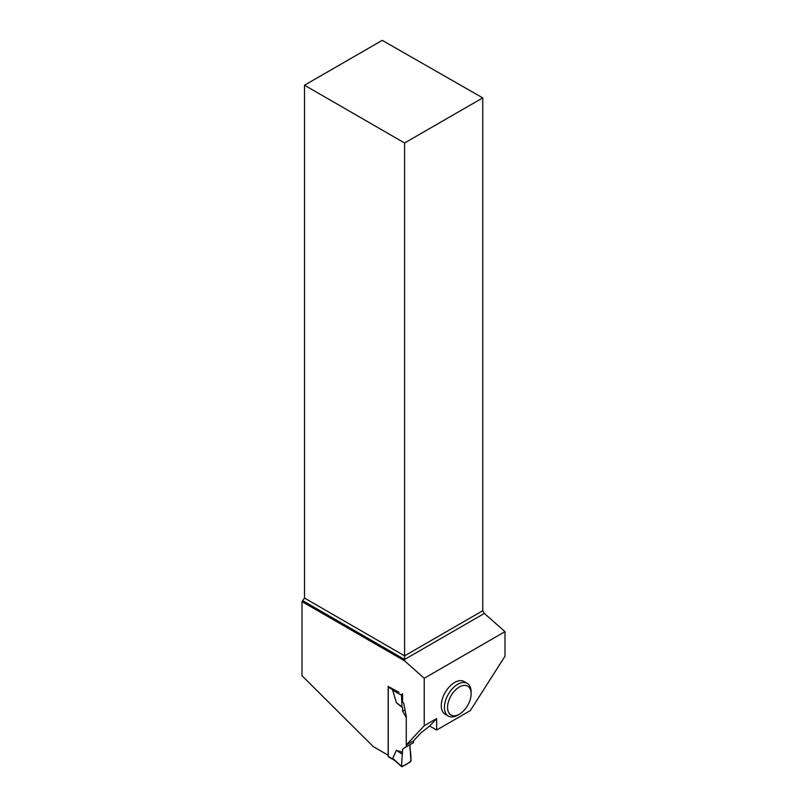 <?xml version="1.0" encoding="UTF-8"?>
<svg xmlns="http://www.w3.org/2000/svg" width="807" height="807" viewBox="0 0 807 807"><rect width="100%" height="100%" fill="white"/><g stroke="black" fill="none" stroke-linecap="round" stroke-linejoin="round"><path stroke-width="1.21" d="M402.622 748.957L401.523 766.247L402.622 748.957C405.487 747.918 411.217 741.926 409.855 748.2C410.702 751.963 411.066 756.159 410.955 760.809C407.807 763.866 404.67 765.682 401.523 766.247A0.888 0.514 -60 0 0 402.158 766.64L410.329 761.929A0.888 0.514 120 0 0 410.955 760.809L409.855 744.78L402.622 748.957L413.567 742.642L413.567 740.776M388.379 686.575A0.888 0.514 120 0 0 388.228 687.13L388.228 756.421A0.888 0.514 120 0 0 388.419 756.835L394.502 760.345M395.854 761.092L392.686 758.459L396.388 750.288L401.977 754.041M401.664 766.65L393.534 759.488L388.228 756.421M402.622 752.376L396.388 750.288M406.335 746.808L406.335 744.942M406.264 717.514L402.622 711.219L402.622 707.8L396.388 702.685L392.686 690.237L395.854 690.54M304.511 85.219L404.589 143L482.747 97.879L382.236 40.35L304.511 85.219L304.511 598.068L302 601.629L302 675.711L373.288 746.616L388.157 755.201L388.157 686.444L399.001 692.305M404.993 709.847L402.622 711.219M402.158 694.081A0.888 0.514 120 0 0 401.523 695.2L401.977 706.882L402.622 707.8M401.523 766.247L392.686 758.459M401.523 695.2L392.686 690.237M396.388 702.685L401.977 706.882M429.687 726.028L436.637 730.042L470.34 710.584L505 656.212L505 631.639L424.23 678.263L424.23 725.735L406.264 744.992L413.648 740.725L421.133 732.695L429.687 726.028L436.637 718.573L424.23 725.735M436.637 730.042L436.637 718.573M467.213 683.347L464.075 681.532A18.884 10.905 120 0 0 449.519 686.596A18.884 10.905 120 0 0 441.278 705.6A18.884 10.905 120 0 0 445.182 714.245L448.329 716.051A18.884 10.905 -60 0 1 444.415 707.406A18.884 10.905 -60 0 1 452.656 688.401A18.884 10.905 -60 0 1 467.213 683.347A18.884 10.905 -60 0 1 471.127 691.992L471.127 693.808A16.665 9.623 -60 0 1 459.344 714.215A16.665 9.623 -60 0 1 447.562 707.406A16.665 9.623 -60 0 1 459.344 686.999A16.665 9.623 -60 0 1 471.127 693.808M402.552 693.849L402.552 701.434L403.793 703.583L406.264 716.434L406.264 744.992M302 601.629L404.589 660.852L424.23 678.263M404.589 660.852L404.589 659.47L484.331 613.441L482.747 610.717L404.589 655.849L404.589 143M302.948 600.791L404.589 659.47L404.589 655.849L304.511 598.068M482.747 97.879L482.747 610.717M484.331 613.441L505 631.639M459.344 714.215L457.771 715.123A18.884 10.905 -60 0 1 448.329 716.051M388.863 756.784L394.452 760.012M388.228 687.13L393.534 690.187"/></g></svg>

